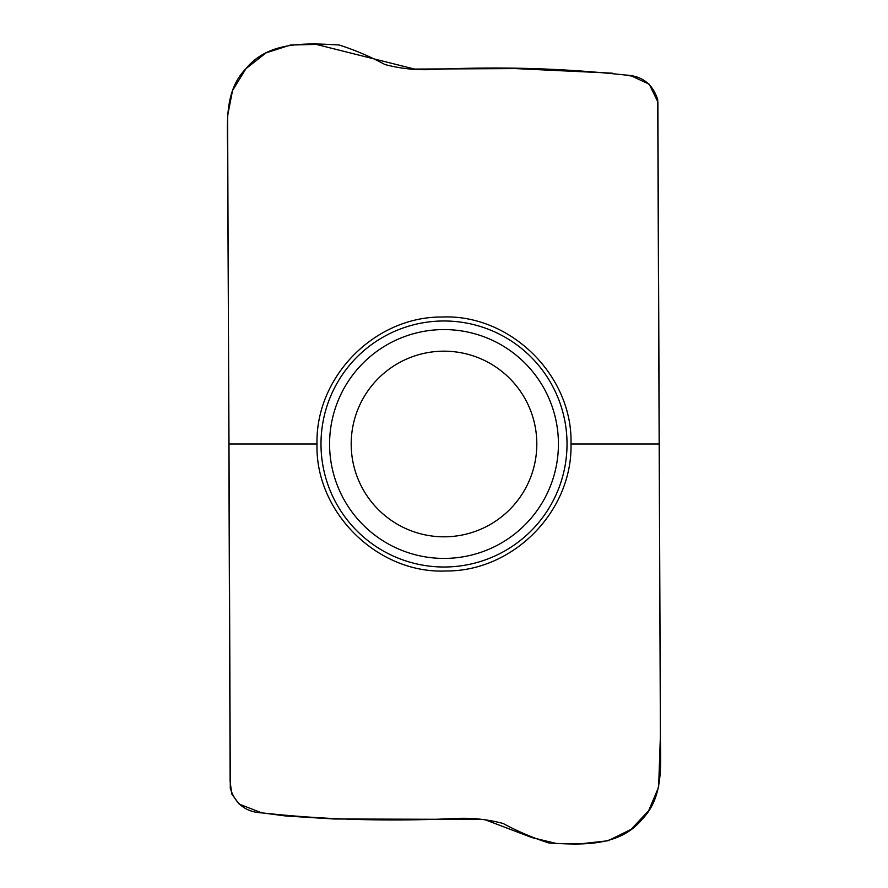 <?xml version="1.0" encoding="UTF-8"?>
<svg xmlns="http://www.w3.org/2000/svg" width="888" height="888" viewBox="0 0 888 888"><rect width="100%" height="100%" fill="white"/><g stroke="black" fill="none" stroke-linecap="round" stroke-linejoin="round"><path stroke-width="1.33" d="M228.993 444L230.303 788.378C235.376 804.117 246.131 812.309 262.571 812.942C324.22 819.713 387.867 821.589 453.524 818.581C470.385 817.559 486.901 819.18 503.074 823.454C517.815 831.434 533.078 837.939 548.873 842.99C580.996 844.865 619.424 847.163 642.191 819.202C665.045 795.715 660.139 761.338 660.383 731.39L657.719 99.611C652.647 83.872 641.891 75.68 625.441 75.047C563.802 68.276 500.155 66.4 434.498 69.408C417.638 70.43 401.121 68.809 384.948 64.535C370.207 56.555 354.934 50.05 339.138 44.999C307.015 43.124 268.598 40.826 245.832 68.787C222.977 92.274 227.883 126.651 227.639 156.599L228.993 444L317.016 444C315.029 512.354 377.789 574.136 446.142 570.973C513.186 571.439 572.605 511.31 570.995 444C572.993 375.635 510.234 313.853 441.88 317.027C374.836 316.55 315.406 376.69 317.016 444M658.996 444L570.995 444M536.818 444A92.807 92.807 0 0 1 397.602 524.375A92.807 92.807 0 0 1 397.602 363.614A92.807 92.807 0 0 1 536.818 444A92.807 92.807 0 0 1 397.602 524.375A92.807 92.807 0 0 1 397.602 363.614A92.807 92.807 0 0 1 536.818 444M660.339 715.328L657.886 102.009L649.261 84.238L631.701 76.068L625.774 75.092M612.276 73.171L515.406 68.598L414.552 69.075L316.239 44.4L290.487 45.033L266.078 52.858L245.909 68.698L232.534 90.576L227.617 115.74L230.125 781.362L231.757 794.016L239.161 804.106L261.649 812.809L285.858 815.994L334.21 818.991L484.204 819.402L531.934 837.584L556.754 843.578L582.528 843.6L608.036 840.758L631.035 829.403L648.629 810.755L658.63 787.145L660.395 735.741M567.021 444A123.01 123.01 0 0 1 382.506 550.527A123.01 123.01 0 0 1 382.506 337.462A123.01 123.01 0 0 1 567.021 444M558.43 444A114.419 114.419 0 0 1 386.802 543.09A114.419 114.419 0 0 1 386.802 344.899A114.419 114.419 0 0 1 558.43 444"/></g></svg>
